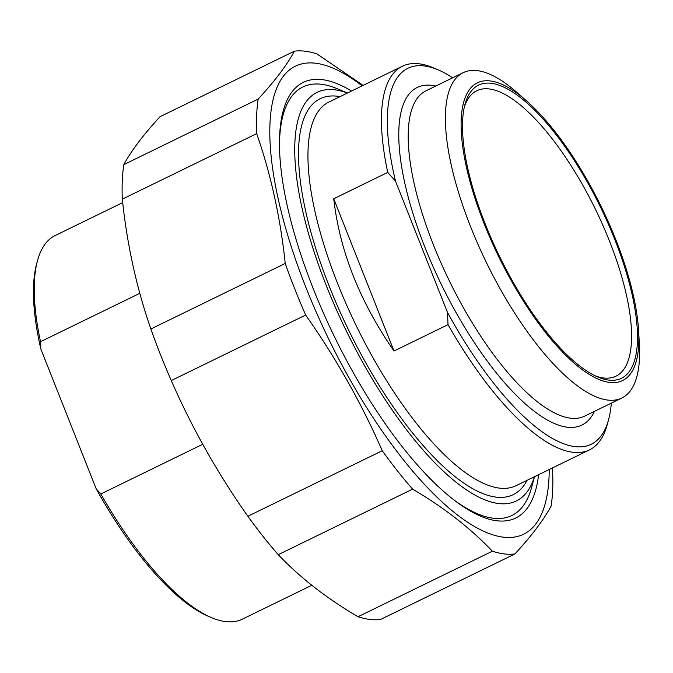 <?xml version="1.0" encoding="UTF-8"?>
<svg xmlns="http://www.w3.org/2000/svg" width="673" height="673" viewBox="0 0 673 673"><rect width="100%" height="100%" fill="white"/><g stroke="black" fill="none" stroke-linecap="round" stroke-linejoin="round"><path stroke-width="1.01" d="M363.117 85.378L316.941 53.916A276.166 95.112 64 0 0 294.404 51.173L160.031 116.698C143.223 134.979 131.151 150.954 123.807 164.616L258.18 99.091A276.166 95.112 64 0 0 256.691 133.624L122.318 199.149A276.166 95.112 -116 0 1 123.807 164.616M171.279 380.565A276.166 95.112 -116 0 1 150.853 328.988L285.226 263.463A276.166 95.112 64 0 0 305.651 315.04L171.279 380.565C192.074 428.104 217.606 473.338 247.866 516.258L382.239 450.733A276.166 95.112 64 0 0 412.616 489.145L278.243 554.67A276.166 95.112 -116 0 1 247.866 516.258M380.548 619.48A276.166 95.112 -116 0 1 358.011 616.737L492.384 551.212A276.166 95.112 64 0 0 514.921 553.955L380.548 619.48M514.921 553.955C531.729 535.674 543.801 519.699 551.145 506.029A276.166 95.112 64 0 0 552.642 471.504L552.255 468.029M362.141 85.858A260.375 89.677 64 0 0 273.448 174.038A260.375 89.677 64 0 0 425.126 485.098A260.375 89.677 64 0 0 549.227 469.51M258.18 99.091C274.988 80.81 287.068 64.835 294.404 51.173M285.226 263.463C280.448 217.875 270.933 174.593 256.691 133.624M382.239 450.733C361.443 403.194 335.911 357.96 305.651 315.04M492.384 551.212C470.528 528.212 443.936 507.526 412.616 489.145M278.243 554.67C300.099 577.67 326.691 598.356 358.011 616.737M122.318 199.149C127.096 244.736 136.611 288.019 150.853 328.988M351.516 91.04A242.347 83.469 64 0 0 322.19 79.633A242.347 83.469 64 0 0 283.182 110.978A242.347 83.469 64 0 0 334.489 336.778A242.347 83.469 64 0 0 480.808 516.258A242.347 83.469 64 0 0 538.602 474.692M393.999 351.003C359.803 301.647 339.705 250.894 333.724 198.754L393.999 351.003L448.033 324.655A213.417 73.5 64 0 0 572.866 452.281A213.417 73.5 64 0 0 589.498 449.875A213.417 73.5 64 0 0 607.214 424.68L608.594 419.59A209.152 72.036 -116 0 1 447.461 312.356L448.033 324.655M333.724 198.754L387.749 172.406L395.531 181.188L447.461 312.356M395.531 181.188A209.152 72.036 -116 0 1 438.03 69.824L433.176 67.771A213.417 73.5 64 0 0 402.42 66.215A213.417 73.5 64 0 0 387.749 172.406M611.336 403.135A209.152 72.036 -116 0 1 608.594 419.59M464.336 107.024A158.786 54.69 -116 0 1 476.787 90.737A158.786 54.69 -116 0 1 489.17 88.937A158.786 54.69 -116 0 1 602.865 225.27A158.786 54.69 -116 0 1 615.98 376.173A158.786 54.69 -116 0 1 603.605 377.974A158.786 54.69 -116 0 1 595.479 375.955M491.231 83.301A163.051 56.153 64 0 0 464.984 104.391A163.051 56.153 64 0 0 499.509 256.312A163.051 56.153 64 0 0 597.952 377.065A163.051 56.153 64 0 0 619.202 251.138A163.051 56.153 64 0 0 491.231 83.301M609.662 382.432A165.617 57.037 -116 0 1 472.076 188.877A165.617 57.037 -116 0 1 526.513 100.866A165.617 57.037 -116 0 1 638.61 330.763A165.617 57.037 -116 0 1 609.662 382.432M438.03 69.824A209.152 72.036 -116 0 1 452.693 77.79M534.463 476.711A227.289 78.278 -116 0 1 353.056 344.357A227.289 78.278 -116 0 1 334.817 89.82A227.289 78.278 -116 0 1 347.377 93.051M638.61 330.763L639.35 343.6A180.978 62.328 -116 0 1 621.827 398.021A180.978 62.328 -116 0 1 607.719 400.065A180.978 62.328 -116 0 1 478.124 244.678A180.978 62.328 -116 0 1 463.175 72.676A180.978 62.328 -116 0 1 516.847 92.378L526.513 100.866M347.436 93.025L337.223 88.718A238.393 82.106 64 0 0 321.45 84.285A238.393 82.106 64 0 0 302.867 86.977A238.393 82.106 64 0 0 279.472 143.223M453.122 499.324A238.393 82.106 64 0 0 493.259 518.218A238.393 82.106 64 0 0 511.842 515.526A238.393 82.106 64 0 0 531.628 487.387L534.522 476.686M202.75 444.264L100.815 493.974L96.214 488.867L40.809 348.934L40.531 341.716L139.824 293.302M96.214 488.867A210.859 72.625 64 0 0 208.613 616.401L211.524 617.629A213.417 73.5 -116 0 1 100.815 493.974M40.531 341.716A213.417 73.5 -116 0 1 37.486 260.72L36.662 263.774A210.859 72.625 64 0 0 40.809 348.934M311.843 585.266L242.28 619.185A213.417 73.5 -116 0 1 211.524 617.629M37.486 260.72A213.417 73.5 -116 0 1 55.203 235.533L122.696 202.615M589.498 449.875L516.023 485.704A213.417 73.5 -116 0 1 499.383 488.11A213.417 73.5 -116 0 1 346.561 304.877A213.417 73.5 -116 0 1 328.937 102.044L402.42 66.215M435.776 86.043A187.809 64.684 64 0 0 441.421 284.637A187.809 64.684 64 0 0 594.419 411.38M340.025 96.643A220.248 75.856 64 0 0 348.538 329.93A220.248 75.856 64 0 0 527.11 480.295M621.827 398.021L584.644 416.15A180.978 62.328 -116 0 1 570.536 418.194A180.978 62.328 -116 0 1 440.941 262.806A180.978 62.328 -116 0 1 426.001 90.805L463.175 72.676"/></g></svg>
